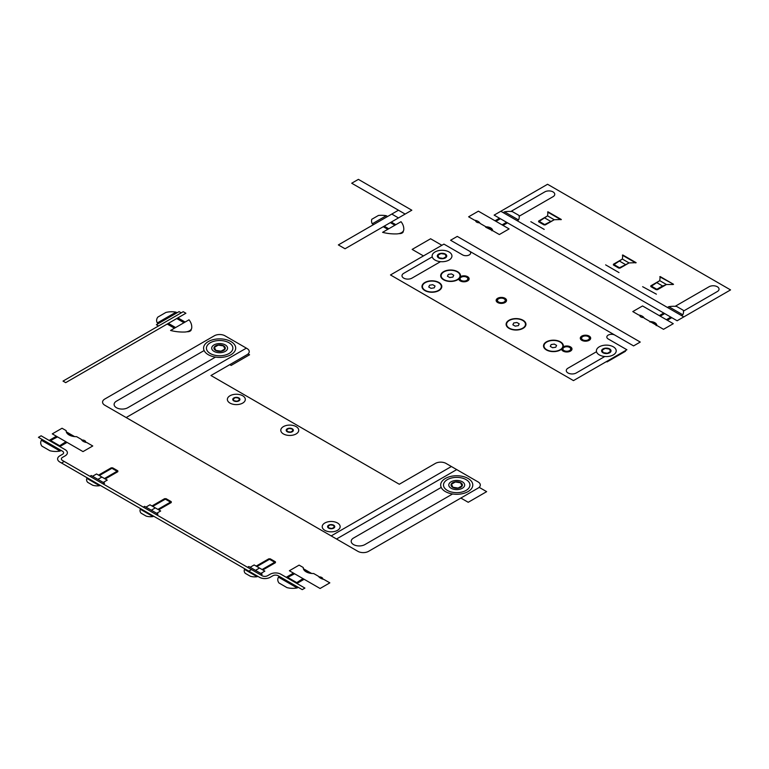 <?xml version="1.0" encoding="UTF-8"?>
<svg xmlns="http://www.w3.org/2000/svg" width="769" height="769" viewBox="0 0 769 769"><rect width="100%" height="100%" fill="white"/><g stroke="black" fill="none" stroke-linecap="round" stroke-linejoin="round"><path stroke-width="1.15" d="M401.024 221.693L382.597 232.334A30.222 17.447 0 0 0 396.573 233.911A7.555 4.364 0 0 0 401.562 232.642A7.555 4.364 0 0 0 403.763 229.758A30.222 17.447 0 0 0 401.024 221.693M399.015 233.613A3.778 2.182 0 0 0 403.235 231.171M394.805 225.192L390.344 222.616M388.662 228.739L384.192 226.163M387.73 229.277L383.26 226.701M391.277 222.078L395.737 224.654M387.605 216.483L386.269 215.714L372.244 223.808L373.58 224.577L387.605 216.483M386.269 215.714A17.399 10.045 0 0 0 378.454 215.445L371.773 219.3A17.399 10.045 0 0 0 372.244 223.808M384.51 218.271L376.666 222.799M624.87 350.924L625.476 351.279L607.049 361.92L606.443 361.565M423.459 255.923L412.165 249.406L430.602 238.765L441.887 245.282M514.086 218.915L506.252 214.397M503.157 212.609L517.181 220.703L518.517 219.934A17.399 10.045 0 0 0 518.979 215.426L512.308 211.571A17.399 10.045 0 0 0 504.493 211.84L503.157 212.609M518.517 219.934L504.493 211.84M492.602 230.114L486.979 226.865M492.823 230.767L485.729 227.22L486.393 226.836M491.872 230.767L492.65 230.316M507.492 222.827L503.032 225.404M485.729 227.22L485.729 226.672M495.015 220.78L499.485 218.204M492.669 230.681A6.652 3.845 0 0 0 485.998 226.826L480.048 223.395A7.555 4.364 0 0 0 474.579 220.232L468.629 216.8L478.385 211.177L509.107 228.912L499.35 234.535L492.669 230.681M475.617 220.434A3.778 2.182 0 0 0 479.702 222.789M495.947 221.318L500.417 218.742M502.099 224.865L506.56 222.289M435.014 260.047A9.92 5.729 0 0 0 451.605 257.48A9.92 5.729 0 0 0 439.455 250.473A9.92 5.729 0 0 0 435.014 260.047M438.686 257.932A4.72 2.73 0 0 0 446.587 256.702A4.72 2.73 0 0 0 440.8 253.366A4.72 2.73 0 0 0 438.686 257.932M440.897 253.568L445.107 254.222L446.231 256.654L443.155 258.432L438.936 257.778L437.811 255.346L440.897 253.568M660.235 316.165L664.704 313.589M666.377 319.712L670.847 317.136M639.779 315.213A3.778 2.182 0 0 0 643.864 317.568M632.791 311.58L642.548 305.956L673.269 323.691L663.512 329.315L656.841 325.46A6.652 3.845 0 0 0 650.161 321.605L644.211 318.174A7.555 4.364 0 0 0 638.741 315.011L632.791 311.58M449.74 277.551L452.903 277.061L453.748 275.244L451.441 273.908L448.279 274.398L447.433 276.215L449.74 277.551M443.915 279.589A9.449 5.45 0 0 0 459.718 277.138A9.449 5.45 0 0 0 448.144 270.467A9.449 5.45 0 0 0 443.915 279.589M610.519 351.5L609.394 349.068L605.174 348.415L602.098 350.193L603.223 352.635L607.433 353.279L610.519 351.5M602.973 352.779A4.72 2.73 0 0 0 610.865 351.558A4.72 2.73 0 0 0 605.088 348.213A4.72 2.73 0 0 0 602.973 352.779M599.291 354.894A9.92 5.729 0 0 0 615.882 352.327A9.92 5.729 0 0 0 603.742 345.319A9.92 5.729 0 0 0 599.291 354.894M667.319 320.25L671.779 317.674M650.007 321.519L657.111 325.614M663.772 313.05L659.302 315.626M650.007 322.067L650.785 321.625M656.159 325.614L656.822 325.229M651.141 321.644L656.764 324.893M667.444 307.456L668.78 306.687L682.805 314.781L681.469 315.55L667.444 307.456M668.78 306.687A17.399 10.045 0 0 1 676.585 306.418L683.266 310.272A17.399 10.045 0 0 1 682.805 314.781M248.089 353.923L249.569 354.778L231.133 365.419L229.796 364.65M189.001 319.808L170.574 330.459A30.222 17.447 0 0 0 184.55 332.035A7.555 4.364 0 0 0 189.539 330.766A7.555 4.364 0 0 0 191.741 327.882A30.222 17.447 0 0 0 189.001 319.808M186.992 331.727A3.778 2.182 0 0 0 191.212 329.295M185.127 322.048L177.889 317.866M175.601 327.546L168.353 323.365M183.974 322.711L176.735 318.529M167.2 324.037L174.448 328.219M176.014 312.156A14.169 8.18 0 0 0 165.864 312.464L157.847 317.097A14.169 8.18 0 0 0 157.318 322.951L176.014 312.156L177.081 312.772L158.385 323.576L157.318 322.951L176.014 312.156L177.081 312.772L158.385 323.576L157.318 322.951A14.169 8.18 0 0 1 157.847 317.097L165.864 312.464A14.169 8.18 0 0 1 176.014 312.156M445.376 491.574A16.053 9.266 0 0 0 472.233 487.421A16.053 9.266 0 0 0 452.566 476.069A16.053 9.266 0 0 0 445.376 491.574M451.115 488.257A7.93 4.576 0 0 0 464.389 486.21A7.93 4.576 0 0 0 454.671 480.596A7.93 4.576 0 0 0 451.115 488.257M455.315 481.98L460.583 482.797L461.996 485.835L458.132 488.065L452.864 487.248L451.461 484.201L455.315 481.98M447.375 490.42A13.227 7.632 0 0 0 469.494 486.998A13.227 7.632 0 0 0 453.306 477.645A13.227 7.632 0 0 0 447.375 490.42M452.72 487.335A5.671 3.268 0 0 0 462.198 485.864A5.671 3.268 0 0 0 455.258 481.855A5.671 3.268 0 0 0 452.72 487.335M215.637 350.462A5.671 3.268 0 0 0 225.115 348.991A5.671 3.268 0 0 0 218.175 344.983A5.671 3.268 0 0 0 215.637 350.462M210.293 353.538A13.227 7.632 0 0 0 232.421 350.116A13.227 7.632 0 0 0 216.224 340.773A13.227 7.632 0 0 0 210.293 353.538M224.913 348.963L223.5 345.915L218.233 345.108L214.378 347.328L215.791 350.366L221.059 351.183L224.913 348.963M214.032 351.385A7.93 4.576 0 0 0 227.307 349.328A7.93 4.576 0 0 0 217.589 343.724A7.93 4.576 0 0 0 214.032 351.385M208.293 354.701A16.053 9.266 0 0 0 235.151 350.539A16.053 9.266 0 0 0 215.493 339.187A16.053 9.266 0 0 0 208.293 354.701M177.081 312.772L179.09 311.618L181.224 312.848M158.385 323.576L156.386 324.729L158.52 325.96M185.896 313.243L183.224 311.695L63.02 381.097L65.692 382.645L185.896 313.243M157.539 435.667L331.17 535.916L451.384 466.514M104.776 399.044A7.555 4.364 0 0 0 104.776 405.205L357.883 551.335A7.555 4.364 0 0 0 368.572 551.335L478.097 488.104A7.555 4.364 0 0 0 478.097 481.932L446.039 463.428A7.555 4.364 0 0 0 435.35 463.428L399.294 484.249L210.966 375.522L247.032 354.701A7.555 4.364 0 0 0 247.032 348.53L224.99 335.803A7.555 4.364 0 0 0 214.301 335.803L104.776 399.044M126.154 417.548L246.359 348.146M336.514 539.002L456.728 469.599M441.214 487.421L353.548 538.031A8.026 4.633 0 0 0 353.548 544.587A8.026 4.633 0 0 0 364.9 544.587L452.566 493.977M204.141 350.539L116.465 401.158A8.026 4.633 0 0 0 116.465 407.714A8.026 4.633 0 0 0 127.817 407.714L215.493 357.095M479.164 487.335L486.642 491.651L468.215 502.292L460.862 498.052M519.162 216.243L553.046 196.681A5.854 3.384 0 0 0 553.046 191.904A5.854 3.384 0 0 0 544.76 191.904L510.885 211.465M670.53 309.244L678.373 313.771M683.449 311.089L717.323 291.538A5.854 3.384 0 0 0 717.323 286.75A5.854 3.384 0 0 0 709.047 286.75L675.163 306.312M642.634 286.693L656.39 294.171L642.634 286.693M677.124 320.76L730.55 289.913L547.566 184.272L494.14 215.118L677.124 320.76M633.579 345.906L450.586 240.255L457.267 236.4L640.25 342.051L633.579 345.906M469.292 251.05A4.72 2.73 0 0 1 469.292 254.904A4.72 2.73 0 0 1 462.611 254.904L443.915 244.109L390.489 274.956L573.472 380.607L626.898 349.76L608.202 338.966A4.72 2.73 0 0 1 608.202 335.111A4.72 2.73 0 0 1 614.873 335.111M432.226 256.875L403.706 273.341A5.854 3.384 0 0 0 403.706 278.118A5.854 3.384 0 0 0 411.992 278.118L440.502 261.662M604.79 356.508L576.279 372.965A5.854 3.384 0 0 1 567.993 372.965A5.854 3.384 0 0 1 567.993 368.188L596.504 351.721M318.385 576.241A9.939 5.739 0 0 0 323.922 579.442L329.834 582.854L320.087 588.487L289.365 570.752L299.112 565.119L303.255 567.512A9.939 5.739 0 0 0 313.675 573.52L318.385 576.241M65.163 455.844L62.491 457.382A3.778 2.182 0 0 0 62.491 460.468L262.171 575.75A3.778 2.182 0 0 0 267.516 575.75L270.188 574.212A7.555 4.364 0 0 1 280.868 574.212L304.909 588.093L302.246 589.631L278.195 575.75A3.778 2.182 0 0 0 272.86 575.75L270.188 577.298A7.555 4.364 0 0 1 259.499 577.298L59.819 462.015A7.555 4.364 0 0 1 59.819 455.844L62.491 454.296A3.778 2.182 0 0 0 62.491 451.211L38.45 437.33L41.122 435.792L65.163 449.673A7.555 4.364 0 0 1 65.163 455.844M311.455 583.498L289.365 570.752M322.855 579.153A3.778 2.182 0 0 0 318.885 576.856M297.161 587.939L278.465 577.144L279.532 576.519L298.237 587.324L297.161 587.939A14.169 8.18 0 0 1 287.01 587.631L279.003 582.998A14.169 8.18 0 0 1 278.465 577.144M296.901 583.46L304.149 579.278M294.614 573.78L286.981 577.74M302.986 578.615L296.132 583.027M293.46 573.107L286.212 577.298M303.361 568.695L311.628 573.463M297.565 583.075L286.885 576.913M304.726 570.809L307.956 572.674M67.653 433.937L70.873 435.802M60.491 446.203L49.802 440.031M66.288 431.813L74.555 436.581M56.377 436.234L49.139 440.416M65.913 441.742L59.059 446.145M57.54 436.907L49.898 440.858M59.819 446.587L67.066 442.406M41.391 440.262A14.169 8.18 0 0 0 41.92 446.126L49.937 450.749A14.169 8.18 0 0 0 60.088 451.057L41.391 440.262L42.458 439.647L61.155 450.442L60.088 451.057M52.292 433.87L62.039 428.246L66.182 430.63A9.939 5.739 0 0 0 76.592 436.648L81.341 439.387A7.555 4.364 0 0 0 86.81 442.55L92.761 445.982L83.004 451.605L52.292 433.87L74.382 446.626M85.772 442.348A3.778 2.182 0 0 0 81.687 439.993M62.491 457.382A3.778 2.182 0 0 0 61.626 459.689M61.539 463.005L64.212 461.458M103.229 482.442L107.237 480.135L96.548 473.964L92.54 476.28M89.877 476.28L91.213 475.502L104.565 483.22L103.229 483.989M101.892 477.049L97.884 479.366M156.655 514.836L157.991 514.057L144.63 506.348L143.303 507.117M156.655 513.288L160.663 510.981L149.974 504.81L145.966 507.117M546.423 349.953A9.92 5.729 0 0 0 563.014 347.386A9.92 5.729 0 0 0 550.873 340.369A9.92 5.729 0 0 0 546.423 349.953M546.759 349.76A9.449 5.45 0 0 0 562.562 347.309A9.449 5.45 0 0 0 550.989 340.638A9.449 5.45 0 0 0 546.759 349.76M552.594 347.723L555.747 347.242L556.593 345.416L554.286 344.079L551.123 344.57L550.277 346.386L552.594 347.723M509.03 328.363A9.92 5.729 0 0 0 525.621 325.796A9.92 5.729 0 0 0 513.471 318.779A9.92 5.729 0 0 0 509.03 328.363M515.192 326.133L518.354 325.643L519.2 323.826L516.883 322.49L513.721 322.97L512.875 324.797L515.192 326.133M509.357 328.171A9.449 5.45 0 0 0 525.16 325.72A9.449 5.45 0 0 0 513.596 319.039A9.449 5.45 0 0 0 509.357 328.171M431.044 288.346L434.206 287.866L435.052 286.039L432.736 284.703L429.583 285.193L428.727 287.01L431.044 288.346M425.209 290.384A9.449 5.45 0 0 0 441.012 287.933A9.449 5.45 0 0 0 429.448 281.262A9.449 5.45 0 0 0 425.209 290.384M443.578 279.781A9.92 5.729 0 0 0 460.17 277.215A9.92 5.729 0 0 0 448.019 270.198A9.92 5.729 0 0 0 443.578 279.781M424.882 290.576A9.92 5.729 0 0 0 441.473 288.01A9.92 5.729 0 0 0 429.323 280.993A9.92 5.729 0 0 0 424.882 290.576M413.193 288.067L474.636 323.538M405.138 214.07L351.712 183.224L358.392 179.369L411.819 210.216L345.041 248.772L338.36 244.917L398.467 210.216M391.786 214.07L398.467 217.925M251.482 569.579L248.82 571.127M582.729 339.783A3.903 2.259 0 0 0 589.265 338.773A3.903 2.259 0 0 0 584.478 336.015A3.903 2.259 0 0 0 582.729 339.783M587.295 340.705A4.72 2.73 0 0 0 589.852 337.149A4.72 2.73 0 0 0 583.681 335.668A4.72 2.73 0 0 0 581.133 339.235M564.033 350.577A3.903 2.259 0 0 0 570.56 349.568A3.903 2.259 0 0 0 565.782 346.809A3.903 2.259 0 0 0 564.033 350.577M568.599 351.51A4.72 2.73 0 0 0 570.531 347.328A4.72 2.73 0 0 0 563.043 347.328M561.601 349.145A5.191 2.999 0 0 0 568.262 351.866A5.191 2.999 0 0 0 571.3 347.492A5.191 2.999 0 0 0 563.225 346.809M581.816 340.311A5.191 2.999 0 0 0 590.505 338.966A5.191 2.999 0 0 0 584.152 335.294A5.191 2.999 0 0 0 581.816 340.311M498.581 301.996A3.903 2.259 0 0 0 505.118 300.987A3.903 2.259 0 0 0 500.331 298.228A3.903 2.259 0 0 0 498.581 301.996M503.157 302.928A4.72 2.73 0 0 0 505.704 299.362A4.72 2.73 0 0 0 499.542 297.891A4.72 2.73 0 0 0 496.985 301.448M497.668 302.525A5.191 2.999 0 0 0 506.367 301.179A5.191 2.999 0 0 0 500.004 297.507A5.191 2.999 0 0 0 497.668 302.525M461.189 280.406A3.903 2.259 0 0 0 467.715 279.397A3.903 2.259 0 0 0 462.938 276.638A3.903 2.259 0 0 0 461.189 280.406M465.754 281.329A4.72 2.73 0 0 0 467.687 277.148A4.72 2.73 0 0 0 460.189 277.157M458.757 278.974A5.191 2.999 0 0 0 465.418 281.685A5.191 2.999 0 0 0 468.446 277.321A5.191 2.999 0 0 0 460.381 276.629M459.256 278.513A4.72 2.73 0 0 0 459.583 279.858M562.101 348.693A4.72 2.73 0 0 0 562.427 350.03M237.188 401.245L239.505 399.909L238.659 398.092L235.497 397.602L233.18 398.938L234.026 400.764L237.188 401.245M229.998 403.091A8.968 5.181 0 0 0 245.013 400.764A8.968 5.181 0 0 0 234.016 394.42A8.968 5.181 0 0 0 229.998 403.091M233.805 400.889A3.585 2.076 0 0 0 239.813 399.957A3.585 2.076 0 0 0 235.41 397.419A3.585 2.076 0 0 0 233.805 400.889M86.868 478.395L99.557 485.72L100.22 485.335L87.531 478.01L86.868 478.395A9.824 5.671 0 0 0 87.666 482.326L92.741 485.258A9.824 5.671 0 0 0 99.557 485.72M105.228 478.972L117.83 471.705L117.83 470.82L104.469 478.539M117.83 470.82L112.668 467.85L99.316 475.559M112.668 467.85L111.149 467.85L98.557 475.117M117.83 471.705L111.149 467.85M287.231 431.736A3.585 2.076 0 0 0 293.239 430.803A3.585 2.076 0 0 0 288.836 428.266A3.585 2.076 0 0 0 287.231 431.736M283.425 433.937A8.968 5.181 0 0 0 298.43 431.611A8.968 5.181 0 0 0 287.443 425.267A8.968 5.181 0 0 0 283.425 433.937M292.931 430.755L292.085 428.939L288.923 428.448L286.606 429.784L287.452 431.601L290.615 432.091L292.931 430.755M158.654 509.818L171.256 502.551L164.576 498.696L151.983 505.964M171.256 502.551L171.256 501.667L166.094 498.696L164.576 498.696M171.256 501.667L157.895 509.386M166.094 498.696L152.743 506.406M140.294 509.241A9.824 5.671 0 0 0 141.092 513.173L146.168 516.105A9.824 5.671 0 0 0 152.983 516.566L153.646 516.182L140.958 508.857L140.294 509.241L152.983 516.566M155.319 507.896L151.31 510.203M332.016 528.486L334.332 527.149L333.486 525.323L330.324 524.833L328.017 526.169L328.863 527.995L332.016 528.486M324.826 530.322A8.968 5.181 0 0 0 339.84 528.005A8.968 5.181 0 0 0 328.853 521.661A8.968 5.181 0 0 0 324.826 530.322M328.632 528.13A3.585 2.076 0 0 0 334.64 527.198A3.585 2.076 0 0 0 330.247 524.66A3.585 2.076 0 0 0 328.632 528.13M259.499 568.041L255.491 570.358M244.475 569.387L257.163 576.721A9.824 5.671 0 0 1 250.348 576.25L245.273 573.328A9.824 5.671 0 0 1 244.475 569.387L245.138 569.002L257.826 576.327M262.835 569.973L275.437 562.697L275.437 561.822L262.075 569.531M275.437 561.822L270.275 558.842L256.923 566.551M270.275 558.842L268.756 558.842L256.164 566.109M275.437 562.697L268.756 558.842M247.483 567.272L248.82 566.503L262.171 574.212L260.835 574.981M260.835 573.443L264.844 571.127L254.154 564.955L250.146 567.272M659.773 276.802L673.529 284.28L660.177 276.561L659.773 280.656L666.454 284.511L673.135 284.511M663.243 286.356L656.572 282.502M666.454 284.511L657.495 289.682L656.178 289.682L662.59 285.981L665.916 284.818M656.178 289.682L650.814 286.587L659.244 280.964M650.814 286.587L650.814 285.828L659.773 280.656M657.495 289.682L650.814 285.828M605.636 264.872L618.997 272.582L605.636 264.872M620.093 268.093L613.412 264.238L622.381 259.057L629.052 262.921L620.093 268.093L618.785 268.093L613.412 264.988L613.412 264.238M628.523 263.229L618.785 268.093M621.842 259.374L613.412 264.988M625.851 264.767L619.17 260.912M629.052 262.921L636.136 262.681L622.775 254.972L622.381 259.057M622.381 255.202L635.732 262.921M530.841 221.683L544.202 229.393L530.841 221.683M545.298 224.904L538.617 221.049L547.576 215.878L554.257 219.732L545.298 224.904L543.991 224.904L538.617 221.808L538.617 221.049M553.728 220.04L543.991 224.904M547.047 216.185L538.617 221.808M551.056 221.587L544.375 217.733M554.257 219.732L561.341 219.501L547.98 211.792L547.576 215.878M547.576 212.023L560.937 219.732M683.804 316.905L500.821 211.264"/></g></svg>
